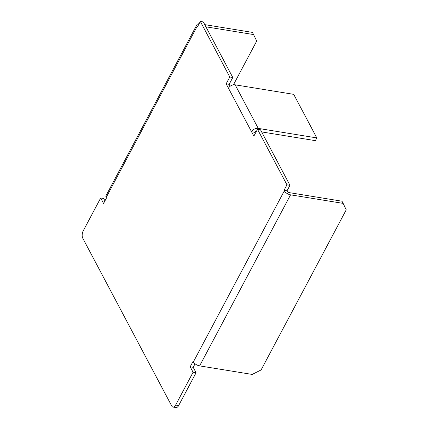 <?xml version="1.0" encoding="UTF-8"?>
<svg xmlns="http://www.w3.org/2000/svg" width="429" height="429" viewBox="0 0 429 429"><rect width="100%" height="100%" fill="white"/><g stroke="black" fill="none" stroke-linecap="round" stroke-linejoin="round"><path stroke-width="0.64" d="M193.388 361.883L193.098 361.341L190.186 366.811L193.077 372.259L175.617 405.099A5.298 2.687 99.2 0 1 173.032 407.062A5.298 2.687 99.2 0 1 171.702 405.936L82.77 238.213A5.298 2.687 99.2 0 1 83.221 230.845L100.681 198L103.566 203.448L106.478 197.973L106.188 197.431L197.136 26.384L197.42 26.925L200.332 21.45L229.788 77L226.147 83.843L251.555 131.762L253.866 136.116L257.507 129.274L286.958 184.824L284.046 190.299L284.336 190.841L193.388 361.883A5.298 2.542 28 0 0 199.624 365.883L290.572 194.836A5.298 2.542 -152 0 1 284.336 190.841M255.239 133.532L254.563 132.25L251.555 131.762A5.298 3.791 -27.9 0 1 258.247 128.389L235.146 84.824A5.298 3.791 152.1 0 0 228.459 88.197M230.164 86.234L229.15 84.331L226.147 83.843M229.15 84.331L232.791 77.488L229.788 77M200.332 21.45L203.335 21.938L232.791 77.488M197.136 26.384A5.298 2.542 -152 0 1 196.965 24.63L106.017 195.672A5.298 2.542 28 0 0 106.188 197.431M196.965 24.63A5.298 2.542 -152 0 1 199.099 23.767M104.944 200.863L103.684 198.488L100.681 198M173.032 407.062L176.035 407.55A5.298 2.687 -80.8 0 0 178.62 405.587L196.08 372.747L193.077 372.259M190.186 366.811L193.195 367.304L196.08 372.747M195.061 363.787L193.195 367.304M286.958 184.824L289.961 185.312L287.049 190.787L284.046 190.299M289.961 185.312L260.51 129.762L257.507 129.274M235.146 84.824L293.715 94.348L316.816 137.913L258.247 128.389M254.563 132.25A1.764 1.266 -27.9 0 1 256.531 131.102M316.816 137.913L315.358 140.648L261.647 131.917M287.049 190.787L287.339 191.329A1.764 0.847 28 0 0 289.419 192.659L341.983 201.206L343.136 203.384L290.572 194.836M204.767 24.641L252.472 32.395L256.724 41.023L233.43 84.829M205.925 26.818L253.625 34.572M343.136 203.384L346.23 209.835L261.105 369.932L252.188 374.431L199.624 365.883M178.62 405.587L175.617 405.099"/></g></svg>
